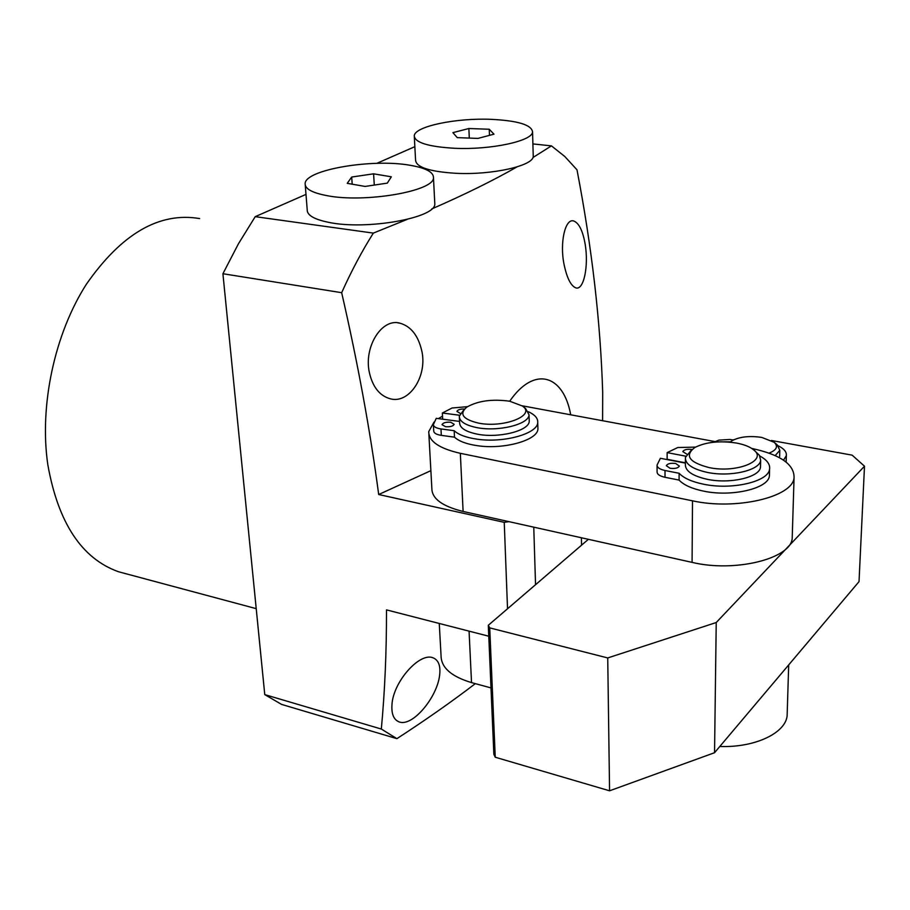 <?xml version="1.0" encoding="UTF-8"?>
<svg xmlns="http://www.w3.org/2000/svg" width="910" height="910" viewBox="0 0 910 910"><rect width="100%" height="100%" fill="white"/><g stroke="black" fill="none" stroke-linecap="round" stroke-linejoin="round"><path stroke-width="1.36" d="M774.319 442.397L777.22 444.888L779.813 450.325L775.195 455.58M730.184 442.18L732.311 440.576C739.932 436.686 749.76 435.64 761.795 437.426L774.205 442.305C778.425 446.412 776.719 450.018 769.087 453.112M686.834 454.17L682.83 451.61C683.979 449.631 687.027 448.926 691.953 449.483L692.032 449.495M670.044 468.263L666.325 465.692C667.508 463.634 670.613 462.894 675.63 463.474L679.372 466.057C678.178 468.115 675.072 468.855 670.044 468.263M685.378 463.11L660.387 458.287L657.077 465.021C656.997 467.478 659.648 469.31 665.017 470.504L679.11 473.268C683.717 478.137 691.839 481.788 703.476 484.188C731.697 490.274 768.54 481.709 769.576 469.162C770.258 464.316 767.016 459.937 759.861 456.035M679.11 473.268L679.087 480.082C683.694 484.984 691.793 488.659 703.407 491.093C731.583 497.213 768.37 488.602 769.405 475.987L769.462 473.598M695.524 447.106L677.734 447.538L667.144 452.623L685.742 456.172M657.077 465.704L657.088 471.767C657.009 474.247 659.648 476.089 665.017 477.295L679.087 480.082M667.144 452.623L667.132 459.3L685.378 462.815M792.303 534.625L792.189 538.527C790.585 558.842 734.745 572.629 692.237 562.414L463.11 511.454C442.283 506.313 431.863 498.623 431.852 488.397L428.872 434.263M751.751 448.437C780.416 454.625 794.521 464.453 794.055 477.909C792.485 497.156 735.815 510.419 692.658 500.853L460.335 453.316C439.234 448.516 428.701 441.282 428.735 431.613L434.013 422.081M522.067 405.769L716.921 441.953M438.392 418.634L442.51 416.154M609.563 790.801L607.732 657.941L489.728 627.889L495.245 757.234L609.563 790.801L714.543 752.718L859.029 581.626L864.5 466.204L852.135 455.148L771.418 440.486M495.245 757.234L493.857 754.356L488.306 625.272L588.395 539.312M714.543 752.718L716.227 622.531L864.5 466.204M607.732 657.941L716.227 622.531M733.847 439.757L732.493 439.939M488.306 625.272L489.728 627.889M529.199 419.794L529.245 421.239C529.29 430.93 497.986 438.654 476.59 434.013C465.272 431.545 459.607 427.734 459.618 422.581L459.379 417.542M522.738 406.269L525.639 408.567L529.04 414.789C529.085 424.413 497.736 432.102 476.305 427.495C464.964 425.05 459.3 421.273 459.311 416.154L463.884 409.83M509.691 401.219L522.397 406.008C536.638 415.37 503.219 428.485 477.977 422.991C462.701 419.18 458.981 413.879 466.807 407.111C477.977 400.787 492.264 398.83 509.691 401.219M439.268 623.464L441.054 655.78C441.179 667.599 451.337 676.551 471.528 682.614L491.002 687.903M719.821 746.462C754.333 747.838 785.216 733.403 787.116 715.965L787.252 711.506M760.533 465.306L760.487 467.205C759.645 477.306 730.059 484.177 707.354 479.331C692.419 475.975 685.093 470.948 685.366 464.236L685.401 459.277M753.81 449.972L759.406 455.284L760.646 460.369C759.804 470.402 730.173 477.238 707.423 472.426C692.464 469.105 685.128 464.111 685.401 457.446L691.099 450.416M736.543 443.068C744.153 444.512 749.84 446.753 753.605 449.79C768.279 460.483 736.554 473.496 709.038 467.569C689.154 462.36 684.377 455.694 694.717 447.561C705.682 442.01 719.628 440.52 736.543 443.068M460.289 413.402L456.922 411.422C457.696 409.739 460.244 408.931 464.589 409M445.582 426.722L442.021 424.663C443.022 422.763 445.877 421.944 450.621 422.217L454.192 424.287C453.191 426.187 450.325 426.995 445.582 426.722M459.573 421.421L436.243 418.35L433.387 424.526C433.467 426.688 435.992 428.155 440.975 428.94L454.181 430.714C458.629 434.798 466.284 437.619 477.136 439.177C503.753 443.215 537.662 433.683 537.742 422.524C538.038 418.361 534.943 414.767 528.46 411.741M454.181 430.714L454.5 437.164C458.936 441.27 466.58 444.114 477.42 445.695C503.992 449.767 537.844 440.19 537.924 428.951L537.878 427.131M467.478 406.668L452.054 408.01L442.351 413.003L459.482 415.244M433.41 425.05L433.729 430.93C433.808 433.103 436.334 434.582 441.304 435.367L454.5 437.164M442.351 413.003L442.67 419.191M724.212 441.816L730.537 441.862M786.194 460.335L786.115 462.052M778.141 445.775C784.067 448.687 786.797 451.986 786.331 455.683L783.533 460.164M715.249 441.634L718.843 440.133L729.934 439.462L733.221 440.065M305.26 185.196L307.216 209.869C307.091 215.238 314.246 219.401 328.669 222.347C366.343 230.423 435.947 217.956 434.809 203.92L434.718 202.236M326.679 195.593C364.535 203.26 434.582 191.145 433.467 177.689C433.57 172.092 425.755 167.952 410.012 165.267C372.133 158.397 304.804 169.829 305.134 183.672C304.998 188.825 312.175 192.795 326.679 195.593M347.233 183.331L351.704 177.04L373.578 173.821L391.334 176.802L387.296 183.126L365.069 186.436L347.233 183.331M352.193 184.195L351.704 177.04M373.578 173.821L374.294 185.06M585.255 244.71C582.901 230.924 579.022 222.995 573.607 220.925C565.167 218.309 559.582 242.697 564.063 264.457C566.941 278.13 570.9 285.945 575.905 287.913C583.81 290.392 588.713 266.277 585.255 244.71M439.621 675.186C440.747 665.892 438.563 660.103 433.069 657.805C419.578 652.026 392.983 682.034 391.96 704.886C391.38 713.963 393.689 719.605 398.887 721.812C412.264 727.545 437.278 697.276 439.621 675.186M421.535 349.861C417.917 335.255 410.797 326.383 400.173 323.243C382.029 317.613 363.511 346.721 369.403 372.679C372.702 386.909 379.504 395.566 389.81 398.648C408.92 404.734 428.223 375.875 421.535 349.861M126.433 573.869L118.493 571.742C81.729 558.603 58.16 522.909 47.809 464.657C39.187 405.758 54.554 333.947 86.336 284.295C121.587 233.677 159.352 211.768 199.62 218.571M570.684 414.71C563.483 374.624 534.204 365.467 509.714 401.23M532.93 157.532L551.437 145.873L564.826 156.52L576.997 169.829C591.966 247.827 600.532 322.095 602.693 392.597L602.591 420.647M305.988 194.399L255.221 216.66L373.339 233.108L407.145 219.412M431.704 208.97C465.09 194.376 493.504 180.351 516.971 166.917M373.339 233.108C361.987 251.092 351.431 270.952 341.671 292.69C357.801 362.953 370.142 430.237 378.697 494.517L430.874 470.652M532.896 143.916L551.437 145.873M414.846 146.669L376.82 163.345M488.772 636.215L386.5 609.882C386.568 651.731 384.839 691.452 381.324 729.046L396.908 738.658C425.687 719.958 451.826 701.621 475.316 683.649M396.908 738.658L281.599 704.42L264.764 694.614L222.916 273.728L238.409 243.835L255.221 216.66M264.764 694.614L381.324 729.046M507.53 608.756L504.242 522.34L378.697 494.517M222.916 273.728L341.671 292.69M504.242 522.34L508.952 521.646M533.76 527.163L535.546 584.698M581.547 545.192L581.399 537.753M414.323 137.08L415.586 160.217C416.223 167.281 429.645 171.637 455.864 173.298C491.764 175.198 533.271 165.882 533.249 156.406L533.214 155.053M454.716 148.285C490.82 150.025 532.555 141.004 532.555 131.939C531.633 124.852 517.79 120.655 491.025 119.335C455.808 117.822 414.516 126.444 414.255 135.84C414.869 142.608 428.36 146.749 454.716 148.285M457.264 137.626L452.907 132.644L468.877 128.515L489.25 129.254L493.971 134.168L477.955 138.411L457.264 137.626M468.877 128.515L469.287 138.081M489.489 135.362L489.25 129.254M665.017 470.504L665.017 477.295M692.078 562.38L692.51 500.818M463.11 511.454L460.335 453.316M469.071 631.142L471.528 682.614M440.975 428.94L441.304 435.367M779.642 456.536L779.813 450.325M769.576 469.162L769.405 475.987M792.189 538.527L794.055 477.909M529.245 421.239L529.04 414.789M788.697 664.914L787.116 715.965M760.487 467.205L760.646 460.369M537.742 422.524L537.924 428.951M786.149 461.882L786.331 455.683M434.809 203.92L433.467 177.689M573.607 220.925L572.697 220.811M433.069 657.805L431.761 657.452M400.173 323.243L397.818 322.845M256.222 608.654L118.493 571.742M533.249 156.406L532.555 131.939"/></g></svg>
